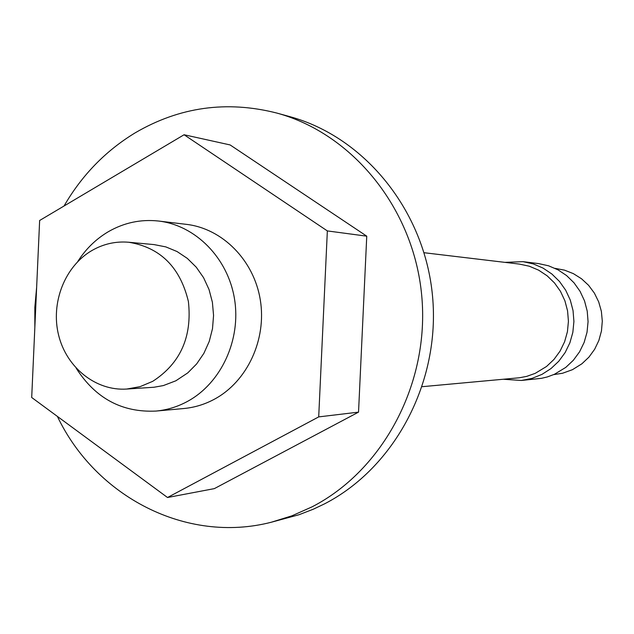 <?xml version="1.0" encoding="UTF-8"?>
<svg xmlns="http://www.w3.org/2000/svg" width="634" height="634" viewBox="0 0 634 634"><rect width="100%" height="100%" fill="white"/><g stroke="black" fill="none" stroke-linecap="round" stroke-linejoin="round"><path stroke-width="0.95" d="M422.252 386.685L519.404 377.769L526.767 376.358L535.262 373.331L546.532 366.484L553.989 359.43L560.084 351.093L564.617 341.734L567.43 331.677L568.429 321.264L567.565 310.834L564.886 300.746L560.472 291.339L554.481 282.923L547.118 275.79L538.638 270.163L529.319 266.225L519.476 264.101L424.091 252.72M64.042 206.002C81.873 175.23 105.577 150.852 135.137 132.863C179.509 106.932 226.742 100.33 276.82 113.058L289.77 116.624C364.708 136.992 424.748 210.765 432.546 296.292C440.519 381.787 394.919 467.686 324.513 503.871L313.315 509.205L298.947 514.753L271.209 522.257C186.42 544.051 95.639 496.723 57.409 416.427M276.82 113.058C352.853 133.719 413.82 208.729 421.737 295.737C429.836 382.714 383.522 470.087 312.063 506.843L291.997 515.799L271.209 522.257M503.325 379.259L521.433 380.463L541.46 378.332L547.308 376.945L554.378 374.314L565.782 367.395L573.35 360.271L579.555 351.838L584.168 342.376L587.036 332.208L588.067 321.668L587.219 311.104L584.532 300.888L580.078 291.355L574.032 282.819L566.59 275.56L557.999 269.83L548.561 265.797L538.583 263.593L523.066 261.66L504.926 262.365M521.433 380.463L532.029 378.395L542.078 374.322L551.001 368.568L558.784 361.229L565.156 352.544L569.895 342.796L572.851 332.319L573.913 321.462L573.041 310.589L570.275 300.064L565.702 290.237L559.481 281.448L551.834 273.975L543.013 268.071L533.313 263.926L523.066 261.66M553.648 374.631L562.532 373.26L572.447 369.685L581.885 363.797L588.923 357.148L594.652 349.271L598.876 340.442L601.46 330.964L602.3 321.153L601.373 311.357L598.702 301.903L594.391 293.122L588.59 285.316L581.497 278.746L573.358 273.626L564.466 270.132L555.107 268.364M77.673 261.668C85.717 249.027 95.948 239.034 108.366 231.687C124.082 222.653 140.827 219.102 158.595 221.036L186.396 224.357C222.463 228.541 253.877 260.209 260.289 299.827C266.843 339.42 247.363 381.367 214.633 399.087C204.893 404.365 194.638 407.504 183.876 408.518L155.988 411.07C122.077 412.671 95.48 398.39 76.215 368.243M158.595 221.036C195.629 225.332 227.915 258.006 234.501 298.907C241.237 339.769 221.211 383.079 187.585 401.354C177.575 406.798 167.043 410.032 155.988 411.07M128.678 242.243L154.07 244.597L165.839 246.895L177.052 251.539L187.307 258.379L196.255 267.191L203.577 277.684L209.022 289.492L212.39 302.22L213.563 315.431L212.501 328.65L209.236 341.433L203.886 353.328L196.643 363.932L187.767 372.887L175.848 380.796L163.326 385.583L153.999 387.247L126.665 389.054C95.861 391.123 66.562 367.633 58.621 335.22C50.506 302.87 64.771 266.28 91.914 250.525C103.421 243.916 115.681 241.15 128.678 242.243C160.243 247.426 180.143 267.176 188.393 301.483C192.3 336.773 180.413 363.393 152.715 381.335L140.027 386.669L126.665 389.054M34.838 327.627L34.838 307.268L36.661 287.004M184.082 134.749L230.118 144.94L366.753 236.173L358.535 412.132L214.34 488.624L167.519 497.508L31.7 397.494L39.641 220.489L184.082 134.749L327.35 230.919L318.704 416.895L167.519 497.508M358.535 412.132L318.704 416.895M366.753 236.173L327.35 230.919"/></g></svg>
